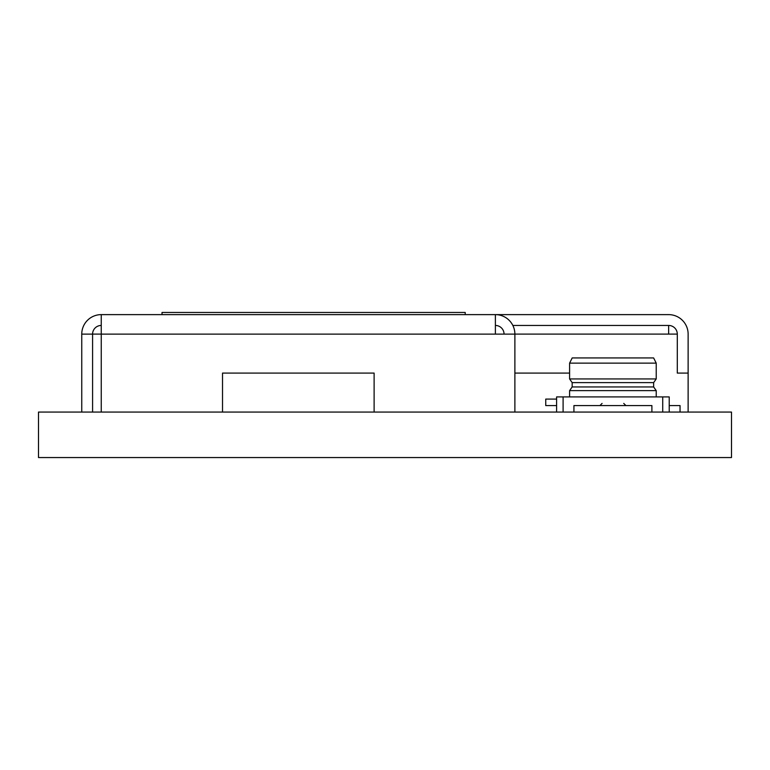 <?xml version="1.0" encoding="UTF-8"?>
<svg xmlns="http://www.w3.org/2000/svg" width="770" height="770" viewBox="0 0 770 770"><rect width="100%" height="100%" fill="white"/><g stroke="black" fill="none" stroke-linecap="round" stroke-linejoin="round"><path stroke-width="1.16" d="M731.5 457.553L38.5 457.553L38.5 412.065L731.5 412.065L731.5 457.553M128.311 314.612L101.245 314.612M92.583 334.103L101.245 334.103M512.849 325.45L668.639 325.45A8.662 8.662 0 0 1 677.302 334.113L677.302 373.094L688.13 373.094L688.13 412.065M514.88 412.075L514.88 334.113A19.491 19.491 0 0 0 495.389 314.622L495.389 334.113L101.245 334.113L101.245 314.622L668.639 314.622A19.491 19.491 0 0 1 688.13 334.113L688.13 373.094M668.639 325.44L668.639 334.103L677.302 334.103M162.027 314.622L162.027 312.456L465.215 312.456L465.215 314.622L128.311 314.622M495.389 314.612L465.215 314.612M101.245 325.45A8.662 8.662 0 0 0 92.583 334.113L81.755 334.113A19.491 19.491 0 0 1 101.245 314.622M81.755 412.075L81.755 334.113M92.583 412.075L92.583 334.113M222.52 373.084L374.114 373.084M514.88 373.084L569.598 373.084M101.245 334.113L101.245 412.075M374.114 412.075L374.114 373.094L222.52 373.094L222.52 412.075M514.88 334.113L495.389 334.113M495.389 325.45A8.662 8.662 0 0 1 504.052 334.113M669.217 405.578L680.045 405.578L680.045 412.075M569.598 378.936L656.223 378.936L656.223 363.132L569.598 363.132L569.598 378.936L572.168 382.623L653.643 382.623L656.223 378.936L656.223 363.132L653.624 357.935L656.223 363.132M656.223 390.631L656.223 396.916L656.223 390.631L653.643 386.954L656.223 390.631L569.598 390.631L569.598 396.916M569.598 390.631L572.168 386.954L653.643 386.954L653.643 382.623L656.223 378.936M653.643 386.954L653.643 382.623M653.624 357.935L572.197 357.935L569.598 363.132M651.892 412.075L651.892 405.578L573.929 405.578L573.929 412.075M556.604 405.578L545.747 405.578L545.747 399.081L556.604 399.081M556.604 412.075L556.604 396.916L669.217 396.916L669.217 412.075M514.88 334.103L668.639 334.103M662.72 396.916L662.72 412.075M563.101 396.916L563.101 412.075M602.082 403.413L599.917 405.578L602.082 403.413M623.738 403.413L625.904 405.578L623.738 403.413M572.168 386.954L572.168 382.623"/></g></svg>
